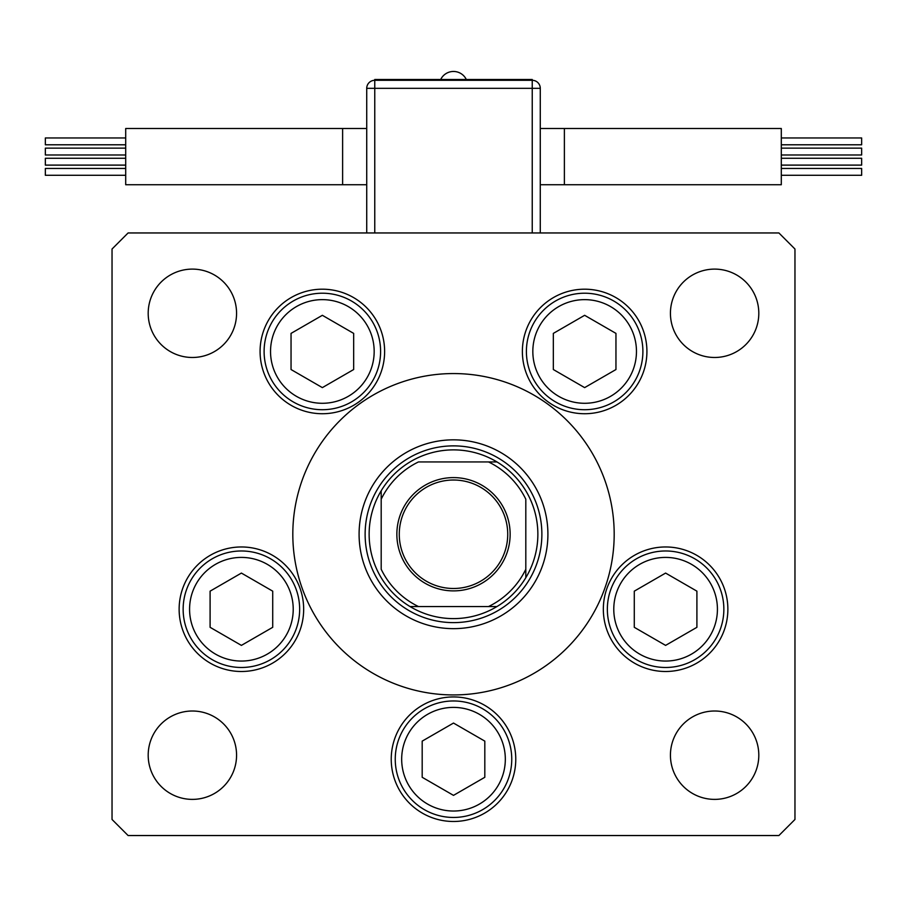 <?xml version="1.0" encoding="UTF-8"?>
<svg xmlns="http://www.w3.org/2000/svg" width="907" height="907" viewBox="0 0 907 907"><rect width="100%" height="100%" fill="white"/><g stroke="black" fill="none" stroke-linecap="round" stroke-linejoin="round"><path stroke-width="1.36" d="M359.093 534.246A94.407 94.407 0 0 0 453.5 628.653A94.407 94.407 0 0 0 547.907 534.246A94.407 94.407 0 0 0 453.5 439.838A94.407 94.407 0 0 0 359.093 534.246M614.186 534.246A160.686 160.686 0 0 0 453.5 373.559A160.686 160.686 0 0 0 292.814 534.246A160.686 160.686 0 0 0 453.5 694.932A160.686 160.686 0 0 0 614.186 534.246M260.082 351.463A62.266 62.266 0 0 0 322.359 413.728A62.266 62.266 0 0 0 384.625 351.463A62.266 62.266 0 0 0 322.359 289.197A62.266 62.266 0 0 0 260.082 351.463M522.375 351.463A62.266 62.266 0 0 0 584.641 413.728A62.266 62.266 0 0 0 646.918 351.463A62.266 62.266 0 0 0 584.641 289.197A62.266 62.266 0 0 0 522.375 351.463M603.336 609.232A62.266 62.266 0 0 0 665.602 671.497A62.266 62.266 0 0 0 727.868 609.232A62.266 62.266 0 0 0 665.602 546.966A62.266 62.266 0 0 0 603.336 609.232M391.234 759.216A62.266 62.266 0 0 0 453.5 821.481A62.266 62.266 0 0 0 515.766 759.216A62.266 62.266 0 0 0 453.5 696.939A62.266 62.266 0 0 0 391.234 759.216M179.132 609.232A62.266 62.266 0 0 0 241.398 671.497A62.266 62.266 0 0 0 303.664 609.232A62.266 62.266 0 0 0 241.398 546.966A62.266 62.266 0 0 0 179.132 609.232M758.808 755.191A44.194 44.194 0 0 1 714.614 799.384A44.194 44.194 0 0 1 670.432 755.191A44.194 44.194 0 0 1 714.614 711.009A44.194 44.194 0 0 1 758.808 755.191M236.568 313.3A44.194 44.194 0 0 1 192.386 357.483A44.194 44.194 0 0 1 148.192 313.3A44.194 44.194 0 0 1 192.386 269.107A44.194 44.194 0 0 1 236.568 313.3M670.432 313.3A44.194 44.194 0 0 0 714.614 357.483A44.194 44.194 0 0 0 758.808 313.3A44.194 44.194 0 0 0 714.614 269.107A44.194 44.194 0 0 0 670.432 313.3M148.192 755.191A44.194 44.194 0 0 0 192.386 799.384A44.194 44.194 0 0 0 236.568 755.191A44.194 44.194 0 0 0 192.386 711.009A44.194 44.194 0 0 0 148.192 755.191M112.037 249.028L112.037 819.474L128.102 835.54L778.898 835.54L794.963 819.474L794.963 249.028L778.898 232.952L128.102 232.952L112.037 249.028M183.146 609.232A58.252 58.252 0 0 1 241.398 550.98A58.252 58.252 0 0 1 299.65 609.232A58.252 58.252 0 0 1 241.398 667.484A58.252 58.252 0 0 1 183.146 609.232A58.252 58.252 0 0 0 241.398 667.484A58.252 58.252 0 0 0 299.65 609.232M241.398 573.077L210.095 591.16L210.095 627.315L241.398 645.387L272.712 627.315L272.712 591.16L241.398 573.077M125.699 144.791L45.35 144.791L45.35 137.966L125.699 137.966M125.699 154.984L45.35 154.984L45.35 148.147L125.699 148.147M125.699 175.289L45.35 175.289L45.35 168.464L125.699 168.464M125.699 165.108L45.35 165.108L45.35 158.272L125.699 158.272M342.619 128.511L125.699 128.511L125.699 184.745L342.619 184.745L342.619 128.511L366.723 128.511M781.301 137.966L861.65 137.966L861.65 144.791L781.301 144.791M781.301 148.147L861.65 148.147L861.65 154.984L781.301 154.984M781.301 168.464L861.65 168.464L861.65 175.289L781.301 175.289M781.301 158.272L861.65 158.272L861.65 165.108L781.301 165.108M564.381 184.745L564.381 128.511L781.301 128.511L781.301 184.745L540.277 184.745M532.239 232.952L532.239 88.33L540.277 88.33L540.277 232.952M366.723 232.952L366.723 88.33A8.038 8.038 0 0 1 374.761 80.304L532.239 80.304A8.038 8.038 0 0 1 540.277 88.33A8.038 8.038 0 0 0 532.239 80.304L532.239 79.499L374.761 79.499L374.761 232.952M607.35 609.232A58.252 58.252 0 0 1 665.602 550.98A58.252 58.252 0 0 1 723.854 609.232A58.252 58.252 0 0 1 665.602 667.484A58.252 58.252 0 0 1 607.35 609.232A58.252 58.252 0 0 0 665.602 667.484A58.252 58.252 0 0 0 723.854 609.232M665.602 573.077L634.288 591.16L634.288 627.315L665.602 645.387L696.905 627.315L696.905 591.16L665.602 573.077M395.248 759.216A58.252 58.252 0 0 1 453.5 700.964A58.252 58.252 0 0 1 511.752 759.216A58.252 58.252 0 0 1 453.5 817.456A58.252 58.252 0 0 1 395.248 759.216A58.252 58.252 0 0 0 453.5 817.456A58.252 58.252 0 0 0 511.752 759.216M453.5 723.06L422.186 741.132L422.186 777.288L453.5 795.371L484.814 777.288L484.814 741.132L453.5 723.06M526.4 351.463A58.252 58.252 0 0 1 584.641 293.21A58.252 58.252 0 0 1 642.893 351.463A58.252 58.252 0 0 1 584.641 409.715A58.252 58.252 0 0 1 526.4 351.463A58.252 58.252 0 0 0 584.641 409.715A58.252 58.252 0 0 0 642.893 351.463M584.641 315.307L553.338 333.391L553.338 369.534L584.641 387.618L615.955 369.534L615.955 333.391L584.641 315.307M264.107 351.463A58.252 58.252 0 0 1 322.359 293.21A58.252 58.252 0 0 1 380.6 351.463A58.252 58.252 0 0 1 322.359 409.715A58.252 58.252 0 0 1 264.107 351.463A58.252 58.252 0 0 0 322.359 409.715A58.252 58.252 0 0 0 380.6 351.463M322.359 315.307L291.045 333.391L291.045 369.534L322.359 387.618L353.662 369.534L353.662 333.391L322.359 315.307M510.142 534.246A56.642 56.642 0 0 1 453.5 590.888A56.642 56.642 0 0 1 396.858 534.246A56.642 56.642 0 0 1 453.5 477.604A56.642 56.642 0 0 1 510.142 534.246M399.273 534.246A54.227 54.227 0 0 0 453.5 588.484A54.227 54.227 0 0 0 507.727 534.246A54.227 54.227 0 0 0 453.5 480.018A54.227 54.227 0 0 0 399.273 534.246M537.862 534.246A84.362 84.362 0 0 0 381.189 490.789A84.362 84.362 0 0 0 410.043 606.556L496.957 606.556A84.362 84.362 0 0 0 525.811 577.702L525.811 499.224A80.349 80.349 0 0 0 488.522 461.935L418.478 461.935A80.349 80.349 0 0 0 381.189 499.224L381.189 569.267A80.349 80.349 0 0 0 418.478 606.556L410.043 606.556A84.362 84.362 0 0 0 496.957 606.556L488.522 606.556A80.349 80.349 0 0 0 525.811 569.267L525.811 577.702A84.362 84.362 0 0 0 537.862 534.246M365.124 534.246A88.376 88.376 0 0 1 453.5 445.87A88.376 88.376 0 0 1 541.876 534.246A88.376 88.376 0 0 1 453.5 622.621A88.376 88.376 0 0 1 365.124 534.246M381.189 490.789L381.189 499.224L381.189 490.789A84.362 84.362 0 0 1 410.043 461.935A84.362 84.362 0 0 0 381.189 490.789M496.957 461.935L488.522 461.935L496.957 461.935A84.362 84.362 0 0 1 525.811 490.789A84.362 84.362 0 0 0 496.957 461.935M410.043 606.556A84.362 84.362 0 0 1 381.189 577.702A84.362 84.362 0 0 0 410.043 606.556M525.811 577.702A84.362 84.362 0 0 1 496.957 606.556A84.362 84.362 0 0 0 525.811 577.702M293.222 609.232A51.824 51.824 0 0 0 241.398 557.408A51.824 51.824 0 0 0 189.574 609.232A51.824 51.824 0 0 0 241.398 661.056A51.824 51.824 0 0 0 293.222 609.232M532.239 80.304L532.239 88.33L366.723 88.33M717.426 609.232A51.824 51.824 0 0 0 665.602 557.408A51.824 51.824 0 0 0 613.778 609.232A51.824 51.824 0 0 0 665.602 661.056A51.824 51.824 0 0 0 717.426 609.232M505.324 759.216A51.824 51.824 0 0 0 453.5 707.392A51.824 51.824 0 0 0 401.676 759.216A51.824 51.824 0 0 0 453.5 811.028A51.824 51.824 0 0 0 505.324 759.216M636.465 351.463A51.824 51.824 0 0 0 584.641 299.639A51.824 51.824 0 0 0 532.828 351.463A51.824 51.824 0 0 0 584.641 403.286A51.824 51.824 0 0 0 636.465 351.463M374.172 351.463A51.824 51.824 0 0 0 322.359 299.639A51.824 51.824 0 0 0 270.535 351.463A51.824 51.824 0 0 0 322.359 403.286A51.824 51.824 0 0 0 374.172 351.463M342.619 184.745L366.723 184.745M564.381 128.511L540.277 128.511M466.311 79.499A14.229 14.229 0 0 0 440.689 79.499"/></g></svg>
